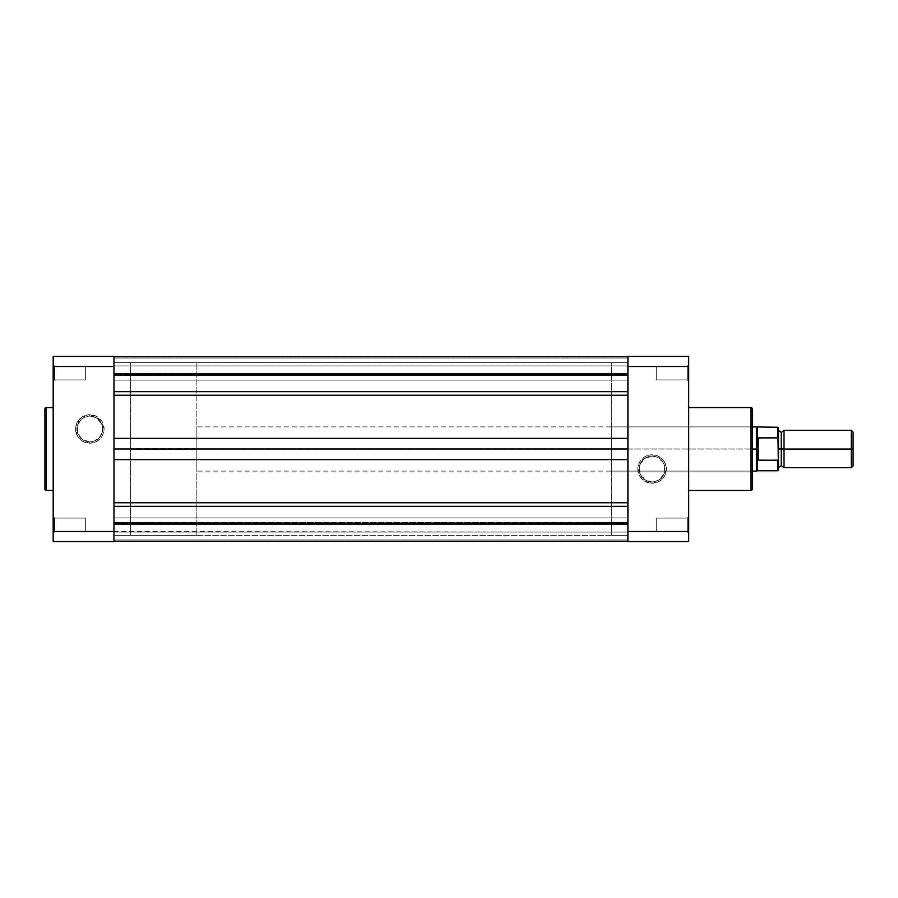 <?xml version="1.0" encoding="UTF-8"?>
<svg xmlns="http://www.w3.org/2000/svg" width="898" height="898" viewBox="0 0 898 898"><rect width="100%" height="100%" fill="white"/><g stroke="black" fill="none" stroke-linecap="round" stroke-linejoin="round"><path stroke-width="0.67" stroke-dasharray="4.49 3.37" d="M54.576 366.103L54.576 379.921L53.184 381.302L53.184 364.723L54.576 366.103L54.576 379.921L53.184 381.302L53.184 364.723L54.576 366.103L85.658 366.103L85.658 379.921L54.576 379.921L54.576 366.103L85.658 366.103L85.658 379.921L54.576 379.921L54.576 366.103L54.576 379.921L85.658 379.921L85.658 366.103L54.576 366.103L54.576 379.921L85.658 379.921L85.658 366.103L85.658 379.921L85.658 366.103L54.576 366.103L53.184 364.723L53.184 381.302L53.184 364.88L53.184 381.302L54.576 379.921L54.576 366.103L53.184 364.723L53.184 381.302L54.576 379.921L54.576 366.103M54.576 518.079L54.576 531.897L53.184 533.277L53.184 516.698L54.576 518.079L54.576 531.897L53.184 533.277L53.184 516.698L54.576 518.079L85.658 518.079L85.658 531.897L54.576 531.897L54.576 518.079L85.658 518.079L85.658 531.897L54.576 531.897L54.576 518.079L54.576 531.897L85.658 531.897L85.658 518.079L54.576 518.079L54.576 531.897L85.658 531.897L85.658 518.079L85.658 531.897L85.658 518.079L54.576 518.079L53.184 516.698L53.184 533.277L53.184 516.855L53.184 533.277L54.576 531.897L54.576 518.079L53.184 516.698L53.184 533.277L54.576 531.897L54.576 518.079M89.8 441.838A12.875 12.875 0 0 1 76.925 428.963A12.875 12.875 0 0 1 89.8 416.1L89.8 414.719A14.256 14.256 0 0 0 75.544 428.963A14.256 14.256 0 0 0 89.8 443.219L89.8 441.838A12.875 12.875 0 0 1 76.925 428.963A12.875 12.875 0 0 1 89.8 416.1A12.875 12.875 0 0 0 76.925 428.963A12.875 12.875 0 0 0 89.8 441.838A12.875 12.875 0 0 0 102.675 428.963A12.875 12.875 0 0 0 89.8 416.1A12.875 12.875 0 0 1 102.675 428.963A12.875 12.875 0 0 1 89.8 441.838L82.65 439.672L77.913 433.891L77.183 426.46L80.697 419.871L84.872 417.076L92.314 416.346L96.95 418.266L101.687 424.047L102.675 428.963L100.497 436.114L94.728 440.862L89.8 441.838L89.8 443.219L95.255 442.13L99.88 439.043L102.967 434.419L104.056 428.963L101.654 421.05L95.255 415.796L87.016 414.988L79.72 418.895L75.825 426.191L76.633 434.419L81.886 440.817L89.8 443.219A14.256 14.256 0 0 0 104.056 428.963A14.256 14.256 0 0 0 89.8 414.719L89.8 416.1A12.875 12.875 0 0 1 102.675 428.963A12.875 12.875 0 0 1 89.8 441.838M53.184 490.443L53.184 407.557L53.184 490.443M113.979 535.343L130.558 535.343L130.558 362.657L113.979 362.657L113.979 535.343L113.979 362.657L113.979 535.343L113.979 362.657L130.558 362.657L130.558 535.343L130.558 362.657L130.558 535.343L113.979 535.343L627.904 535.343L627.904 362.657L113.979 362.657L113.979 535.343L113.979 356.809L113.979 374.567L627.904 374.567L627.904 375.375L113.979 375.375L113.979 374.567L113.979 375.375L627.904 374.848L113.979 375.375L113.979 356.787L113.979 534.927L113.979 362.657L627.904 362.657L627.904 535.343L627.904 356.787L627.904 535.343L113.979 535.343M113.979 356.439L113.979 541.561L53.184 541.561L53.184 356.439L113.979 356.439L53.184 356.439L53.184 366.496L113.979 366.496L113.979 531.504L53.184 531.504L53.184 366.496L113.979 366.496L113.979 380.101L627.904 380.101L627.904 365.935L113.979 365.935L113.979 380.101L627.904 380.101L627.904 365.935L113.979 365.935L113.979 380.101L113.979 356.439M46.281 490.443L46.281 407.557L46.281 490.443M85.658 531.897L85.658 518.079L85.658 531.897M85.658 379.921L85.658 366.103L85.658 379.921M113.979 531.504L113.979 541.561L53.184 541.561L53.184 531.504L627.904 532.065L627.904 517.899L113.979 517.899L113.979 532.065L627.904 532.065L627.904 517.899L113.979 517.899L113.979 531.526M627.904 541.191L113.979 541.191L627.904 541.213L627.904 459.619L627.904 541.213L627.904 522.625L627.904 539.979L627.904 523.152L113.979 523.152L113.979 541.213L113.979 522.636L113.979 541.213L113.979 539.979L627.904 539.979L627.904 523.152L113.979 522.625L113.979 523.433L627.904 523.433L113.979 523.433L113.979 541.191L627.904 541.191L113.979 541.213L627.904 541.191L113.979 541.191L113.979 459.619L113.979 541.213L113.979 523.433L627.904 523.433L627.904 541.191L627.904 539.979L113.979 539.979L113.979 523.152L627.904 522.625L627.904 523.433L113.979 523.433L113.979 522.625L627.904 523.152L627.904 539.979L113.979 539.979L113.979 541.213L627.904 541.213L113.979 541.213L113.979 539.979L627.904 539.979L627.904 541.213M113.979 517.899L113.979 530.875L113.979 517.899L627.904 517.899L627.904 532.065L627.904 518.045L627.904 532.065L113.979 532.065L113.979 517.899L627.904 517.899L627.904 532.065L113.979 532.065L113.979 517.899M113.979 365.935L627.904 365.935L627.904 380.101L627.904 366.07L627.904 380.101L113.979 380.101L113.979 365.935L627.904 365.935L627.904 380.101L113.979 380.101L113.979 365.935M113.979 524.095L113.979 459.619L113.979 506.337L627.904 506.337L627.904 502.768L627.904 506.337L113.979 506.337L113.979 524.095L627.904 524.095L113.979 524.095M627.904 502.768L627.904 449L627.904 502.768L113.979 502.768L627.904 502.768M113.979 459.619L113.979 395.232L113.979 449L627.904 449L627.904 438.381L627.904 449L113.979 449L113.979 459.619L627.904 459.619L113.979 459.619M627.904 438.381L627.904 391.663L627.904 438.381L113.979 438.381L627.904 438.381M113.979 395.232L113.979 356.787L113.979 391.663L627.904 391.663L627.904 373.905L627.904 391.663L113.979 391.663L113.979 395.232L627.904 395.232L113.979 395.232M627.904 356.809L113.979 356.809L113.979 374.567L627.904 374.567L627.904 356.809L113.979 356.809L627.904 356.787L627.904 358.021L113.979 358.021L113.979 374.848L627.904 374.848L627.904 358.021L113.979 358.021L113.979 356.787L113.979 358.021L627.904 358.021L627.904 356.787L113.979 356.787L627.904 356.809L627.904 374.567L113.979 374.567L113.979 375.375L627.904 375.375L627.904 374.567L113.979 374.567L113.979 356.809L627.904 356.787L627.904 373.905L627.904 356.787L113.979 356.809M113.979 358.021L627.904 358.021L627.904 374.848L113.979 374.848L113.979 358.021M113.979 375.375L627.904 374.848L113.979 375.375M627.904 373.905L113.979 373.905L627.904 373.905M687.318 379.921L687.318 366.103L688.699 364.723L688.699 381.302L687.318 379.921L687.318 366.103L688.699 364.723L688.699 381.302L687.318 379.921L656.236 379.921L656.236 366.103L687.318 366.103L687.318 379.921L656.236 379.921L656.236 366.103L687.318 366.103L687.318 379.921L687.318 366.103L656.236 366.103L656.236 379.921L687.318 379.921L687.318 366.103L656.236 366.103L656.236 379.921L656.236 366.103L656.236 379.921L687.318 379.921L688.699 381.302L688.699 364.723L688.699 381.145L688.699 364.723L687.318 366.103L687.318 379.921L688.699 381.302L688.699 364.723L687.318 366.103L687.318 379.921M687.318 531.897L687.318 518.079L688.699 516.698L688.699 533.277L687.318 531.897L687.318 518.079L688.699 516.698L688.699 533.277L687.318 531.897L656.236 531.897L656.236 518.079L687.318 518.079L687.318 531.897L656.236 531.897L656.236 518.079L687.318 518.079L687.318 531.897L687.318 518.079L656.236 518.079L656.236 531.897L687.318 531.897L687.318 518.079L656.236 518.079L656.236 531.897L656.236 518.079L656.236 531.897L687.318 531.897L688.699 533.277L688.699 516.698L688.699 533.12L688.699 516.698L687.318 518.079L687.318 531.897L688.699 533.277L688.699 516.698L687.318 518.079L687.318 531.897M752.243 489.062L752.243 408.938L752.243 449L752.243 425.517L750.863 426.898L750.863 471.102L750.863 426.898L752.243 425.517L752.243 472.483L750.863 471.102L611.336 471.102L611.336 426.898L750.863 426.898L750.863 471.102L750.863 426.898L611.336 426.898L611.336 471.102L750.863 471.102L752.243 472.483L752.243 425.517L752.243 488.871M652.083 456.162A12.875 12.875 0 0 1 664.958 469.037A12.875 12.875 0 0 1 652.083 481.9L652.083 483.281A14.256 14.256 0 0 0 666.338 469.037A14.256 14.256 0 0 0 652.083 454.781L652.083 456.162A12.875 12.875 0 0 1 664.958 469.037A12.875 12.875 0 0 1 652.083 481.9A12.875 12.875 0 0 0 664.958 469.037A12.875 12.875 0 0 0 652.083 456.162A12.875 12.875 0 0 0 639.219 469.037A12.875 12.875 0 0 0 652.083 481.9A12.875 12.875 0 0 1 639.219 469.037A12.875 12.875 0 0 1 652.083 456.162L657.01 457.138L662.791 461.886L664.711 466.522L663.981 473.953L659.233 479.734L654.597 481.654L647.166 480.924L641.385 476.187L639.219 469.037L640.195 464.109L644.932 458.328L652.083 456.162L652.083 454.781L649.31 455.05L644.169 457.183L638.916 463.581L638.108 471.809L642.014 479.105L649.31 483.012L657.538 482.204L663.936 476.95L666.338 469.037L665.25 463.581L662.163 458.957L657.538 455.87L652.083 454.781A14.256 14.256 0 0 0 637.838 469.037A14.256 14.256 0 0 0 652.083 483.281L652.083 481.9A12.875 12.875 0 0 1 639.219 469.037A12.875 12.875 0 0 1 652.083 456.162M627.904 362.657L611.336 362.657L611.336 535.343L627.904 535.343L627.904 362.657L627.904 535.343L627.904 362.657L627.904 535.343L611.336 535.343L611.336 362.657L611.336 535.343L611.336 362.657L627.904 362.657M688.699 407.557L688.699 490.443L688.699 407.557M627.904 541.561L627.904 356.439L688.699 356.439L688.699 541.561L627.904 541.561L688.699 541.561L688.699 531.504L627.904 531.504L627.904 366.496L688.699 366.496L688.699 531.504L627.904 531.504L627.904 541.561M750.863 407.557L750.863 490.443L750.863 407.557M752.243 449L752.243 472.37L752.243 449M611.336 426.898L611.336 471.102L611.336 426.898M656.236 366.103L656.236 379.921L656.236 366.103M656.236 518.079L656.236 531.897L656.236 518.079M627.904 366.496L627.904 356.439L688.699 356.439L688.699 366.496L627.904 366.496M778.499 441.928L778.499 467.656L778.499 427.931L778.499 467.656L778.499 448.933L781.26 448.944L781.26 432.421L781.26 465.579L781.26 432.421L781.26 448.944L784.021 448.933L784.021 430.344L784.021 467.656L784.021 430.344M851.304 448.933L784.021 448.933L851.304 448.933L851.304 430.344L851.304 448.933L853.1 448.933L851.304 448.933L851.304 467.656L851.304 448.933M853.1 432.14L853.1 465.86L853.1 432.14M756.464 446.216L756.397 426.898L756.397 448.921L196.864 448.921L196.864 426.898L196.864 449.079L752.243 449.079L196.864 449.079L196.864 471.102L196.864 426.898L196.864 471.102L196.864 448.921L756.397 448.921L757.777 460.023L777.803 460.135L778.499 458.732L778.499 470.069L778.499 458.732M196.864 448.686L130.558 448.686L130.558 362.657L130.558 449.314L196.864 449.314L196.864 362.657L196.864 535.343L196.864 449.314L130.558 449.314L130.558 535.343L130.558 362.657L130.558 535.343L130.558 448.686L196.864 448.686L196.864 535.343L196.864 448.686M778.499 448.933L778.499 439.268M777.803 460.135L777.803 470.754L777.803 460.135L758.193 460.135L757.598 459.26L757.598 470.754L757.598 459.26L756.397 448.921L756.397 471.102L756.397 448.921L757.598 438.606L757.598 427.246L757.598 438.606L758.193 437.719L777.803 437.719L777.803 427.246L777.803 437.719L758.193 437.719L758.193 460.135L758.193 437.719L757.777 460.023L757.777 437.842L757.081 441.008M778.499 439.133L778.398 438.381M784.021 467.656L784.021 448.933M778.487 438.92L778.005 437.786M778.005 460.079L778.487 458.945M627.904 522.625L113.979 522.625L627.904 522.625M752.243 426.898L196.864 426.898M196.864 362.657L130.558 362.657M196.864 535.343L130.558 535.343M752.243 471.102L196.864 471.102"/><path stroke-width="1.35" d="M44.9 408.938L44.9 489.062A1.381 1.381 0 0 0 46.281 490.443L46.281 407.557A1.381 1.381 0 0 0 44.9 408.938L44.9 489.062A1.381 1.381 0 0 0 46.281 490.443L53.184 490.443L46.281 490.443L46.281 407.557L53.184 407.557L46.281 407.557A1.381 1.381 0 0 0 44.9 408.938L44.9 409.129M113.979 531.504L113.979 356.439L53.184 356.439L53.184 541.561L113.979 541.561L113.979 531.504L53.184 531.504L53.184 366.496L113.979 366.496L113.979 531.504L53.184 531.504L53.184 541.561L113.979 541.561L113.979 531.504M53.184 356.439L113.979 356.439L113.979 366.496L53.184 366.496L53.184 356.439M627.904 524.095L113.979 524.095L627.904 524.095M113.979 541.213L627.904 541.213L113.979 541.213M113.979 506.337L627.904 506.337L113.979 506.337M113.979 502.768L627.904 502.768L113.979 502.768M627.904 459.619L113.979 459.619L627.904 459.619M113.979 449L627.904 449L113.979 449M113.979 438.381L627.904 438.381L113.979 438.381M627.904 395.232L113.979 395.232L627.904 395.232M113.979 391.663L627.904 391.663L113.979 391.663M113.979 373.905L627.904 373.905L113.979 373.905M752.243 489.062L752.243 408.938A1.381 1.381 0 0 0 750.863 407.557L750.863 490.443A1.381 1.381 0 0 0 752.243 489.062L752.243 408.938A1.381 1.381 0 0 0 750.863 407.557L688.699 407.557L750.863 407.557L750.863 490.443L688.699 490.443L750.863 490.443A1.381 1.381 0 0 0 752.243 489.062L752.243 488.871M627.904 366.496L627.904 541.561L688.699 541.561L688.699 356.439L627.904 356.439L627.904 366.496L688.699 366.496L688.699 531.504L627.904 531.504L627.904 366.496L688.699 366.496L688.699 356.439L627.904 356.439L627.904 366.496M688.699 541.561L627.904 541.561L627.904 531.504L688.699 531.504L688.699 541.561M784.021 448.933L784.021 430.344L784.021 449.067L781.26 449.056L781.26 432.421L781.26 465.579L781.26 449.056L784.021 449.067L784.021 467.656L784.021 448.933L778.499 448.933M851.304 449.067L851.304 430.344L851.304 449.067L853.1 449.067L853.1 432.14L853.1 449.067L851.304 449.067L851.304 467.656L851.304 449.067L784.021 449.067L851.304 449.067M853.1 432.14L851.304 430.344L784.021 430.344L784.021 467.656L781.26 465.579L778.499 467.656M778.218 460.001L778.499 458.867L777.803 460.281L757.777 460.158L756.397 449.079L752.243 449.079L756.397 449.079L756.397 471.102L757.598 470.754L757.598 459.394L757.598 470.754L777.803 470.754L777.803 460.281L777.803 470.754L778.499 470.069L778.499 449.067L781.26 449.056L781.26 432.421L781.26 449.056L778.499 449.067L778.499 427.931L778.499 439.268L777.803 437.865L757.777 437.977L756.397 449.079L756.397 426.898L756.464 451.784L757.777 460.158L758.193 437.865L758.193 460.281L778.061 460.18M778.499 438.695L778.499 441.928M757.081 441.008L756.464 446.216M778.499 470.069L777.803 427.246L777.803 437.865L758.193 437.865L757.598 438.74L757.598 427.246L757.598 438.74L756.397 449.079L756.397 471.102L752.243 471.102M853.1 465.86L853.1 449.067L853.1 465.86L851.304 467.656L784.021 467.656M113.979 356.787L627.904 356.787M784.021 430.344L781.26 432.421L778.499 430.344M778.499 427.931L777.803 427.246L752.243 426.898"/></g></svg>
